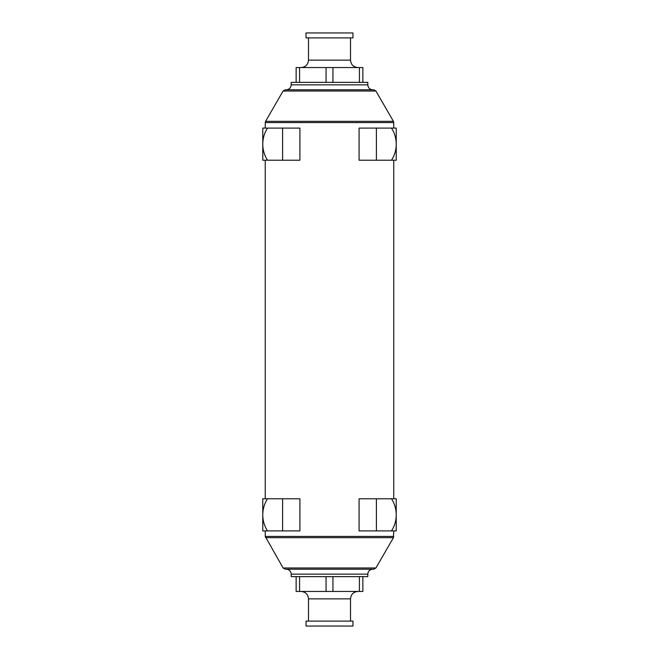 <?xml version="1.0" encoding="UTF-8"?>
<svg xmlns="http://www.w3.org/2000/svg" width="659" height="659" viewBox="0 0 659 659"><rect width="100%" height="100%" fill="white"/><g stroke="black" fill="none" stroke-linecap="round" stroke-linejoin="round"><path stroke-width="0.99" d="M296.138 82.375L296.138 67.547L299.581 67.547L299.581 82.375M359.419 82.375L359.419 67.547L362.862 67.547L362.862 82.375M359.419 576.625L359.419 591.452L296.138 591.452L296.138 576.625M299.581 591.452L299.581 576.625M359.419 591.452L362.862 591.452L362.862 576.625M332.943 591.452L332.943 576.625M326.057 591.452L326.057 576.625M329.5 626.05L352.977 626.05L352.977 621.107L306.023 621.107L306.023 626.05L329.5 626.05M329.5 32.95L352.977 32.95L352.977 37.892L306.023 37.892L306.023 32.95L329.5 32.95M326.057 82.375L326.057 67.547L299.581 67.547M326.057 67.547L359.419 67.547M332.943 82.375L332.943 67.547M367.804 84.846L291.196 84.846L291.196 82.375L367.804 82.375L367.804 84.846C368.101 87.845 369.748 89.492 372.747 89.789L329.5 89.789L373.777 89.789L375.918 91.024L393.423 121.338L265.577 121.338L283.082 91.024L375.918 91.024M291.196 84.846C290.899 87.845 289.252 89.492 286.253 89.789L329.5 89.789L285.223 89.789L283.082 91.024M375.918 567.976L283.082 567.976L285.223 569.211L373.777 569.211L375.918 567.976L393.423 537.662L393.752 530.907M367.804 574.154L291.196 574.154L291.196 576.625L367.804 576.625L367.804 574.154C368.101 571.155 369.748 569.508 372.747 569.211M267.505 498.781A29.655 29.655 0 0 0 267.505 530.907L299.911 530.907L299.911 498.781L262.776 498.781L262.776 530.907L262.776 498.781M391.495 530.907L359.089 530.907L359.089 498.781L391.495 498.781A29.655 29.655 0 0 1 391.495 530.907L396.224 530.907L396.224 498.781L391.495 498.781M267.505 530.907L262.776 530.907M267.505 128.093A29.655 29.655 0 0 0 267.505 160.219L299.911 160.219L299.911 128.093L262.776 128.093L262.776 160.219L262.776 128.093M391.495 160.219L359.089 160.219L359.089 128.093L391.495 128.093A29.655 29.655 0 0 1 391.495 160.219L396.224 160.219L396.224 128.093L391.495 128.093M267.505 160.219L262.776 160.219M308.494 37.892L308.494 60.134L350.506 60.134L350.506 37.892M265.248 128.093L265.248 122.574L393.752 122.574L393.423 121.338M283.082 567.976L265.248 536.426L393.752 536.426M265.577 537.662L393.423 537.662M308.494 621.107L308.494 598.866L350.506 598.866C350.942 594.36 353.413 591.889 357.919 591.452M282.612 530.907L282.612 498.781M376.388 530.907L376.388 498.781M282.612 160.219L282.612 128.093M376.388 160.219L376.388 128.093M350.506 60.134C350.942 64.64 353.413 67.111 357.919 67.547M308.494 60.134C308.058 64.64 305.587 67.111 301.081 67.547M265.248 122.574L265.577 121.338M393.752 498.781L393.752 160.219M393.752 128.093L393.752 122.574M265.248 536.426L265.248 530.907M265.248 498.781L265.248 160.219M291.196 574.154C290.899 571.155 289.252 569.508 286.253 569.211M308.494 598.866C308.058 594.36 305.587 591.889 301.081 591.452M350.506 621.107L350.506 598.866M396.224 530.907L396.224 498.781M396.224 160.219L396.224 128.093"/></g></svg>
